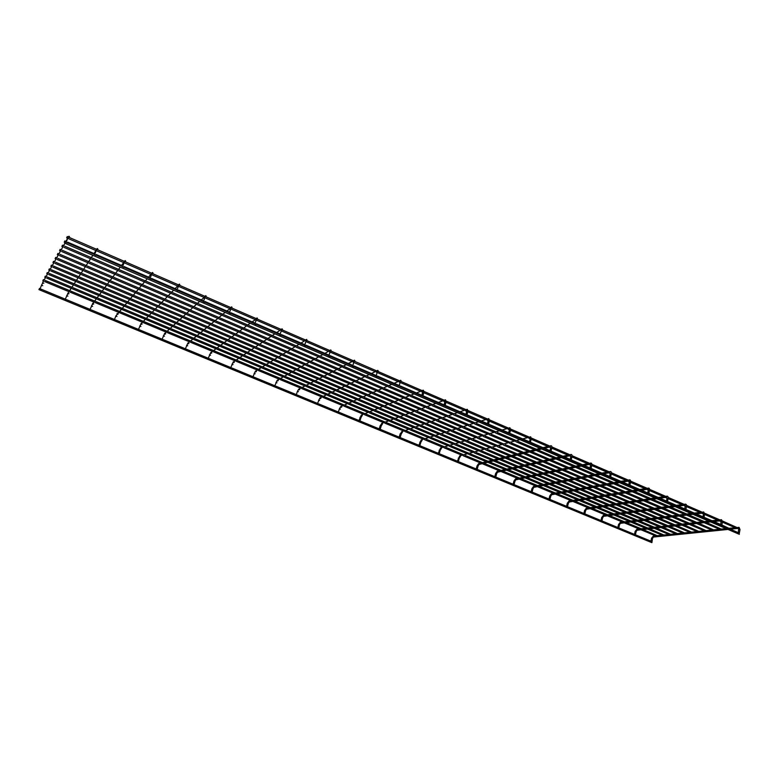 <?xml version="1.0" encoding="UTF-8"?>
<svg xmlns="http://www.w3.org/2000/svg" width="779" height="779" viewBox="0 0 779 779"><rect width="100%" height="100%" fill="white"/><g stroke="black" fill="none" stroke-linecap="round" stroke-linejoin="round"><path stroke-width="1.17" d="M39.281 288.882L38.95 289.622L39.281 288.882M651.604 538.308L652.5 538.474L651.887 542.661L38.95 289.622M43.176 280.06L42.835 280.8L43.176 280.06M643.084 529.554L657.252 535.679M64.978 242.775L65.378 241.918L64.978 242.775M739.183 533.858L739.359 533.128M318.504 403.95L317.501 403.532M377.114 376.783L376.014 376.296M297.315 395.196L296.312 394.768M353.734 366.675L352.614 366.179M275.815 386.306L274.792 385.868M329.945 356.402L328.816 355.896M253.983 377.289L252.951 376.841M305.748 345.944L304.608 345.428M231.811 368.126L230.759 367.669M281.122 335.311L279.963 334.775M209.288 358.817L208.227 358.35M256.057 324.483L254.889 323.937M186.415 349.372L185.344 348.895M230.555 313.46L229.367 312.905M163.181 339.761L162.09 339.284M204.585 302.242L203.387 301.668M139.568 330.014L138.467 329.517M178.148 290.82L176.93 290.236M115.584 320.091L114.464 319.585M151.223 279.194L149.987 278.59M91.201 310.023L90.072 309.506M123.803 267.343L122.537 266.73M66.419 299.779L65.27 299.253M95.866 255.278L94.58 254.645M41.229 289.369L40.06 288.834L41.569 285.163L42.728 285.708M67.403 242.98L66.098 242.327L67.715 238.374M45.124 276.545L44.783 277.305L45.124 276.545M649.637 528.814L663.893 534.998M47.11 272.962L46.759 273.731L47.11 272.962M656.298 528.055L670.641 534.306M49.135 269.31L48.785 270.079L49.135 269.31M663.075 527.295L677.496 533.596M51.21 265.571L50.849 266.35L51.21 265.571M669.969 526.516L684.478 532.875M53.323 261.754L52.962 262.542L53.323 261.754M676.98 525.728L691.567 532.135M55.484 257.849L55.124 258.657L55.484 257.849M684.108 524.919L698.782 531.395M57.695 253.866L57.325 254.675L57.695 253.866M691.362 524.101L706.134 530.635M59.954 249.786L59.584 250.614L59.954 249.786M698.753 523.264L713.603 529.866M62.271 245.619L61.882 246.456L62.271 245.619M706.271 522.417L721.208 529.077M64.628 241.354L64.248 242.201L64.628 241.354M721.86 524.978L728.949 528.279M67.052 236.991L66.653 237.858L67.052 236.991M722.445 520.985L736.837 527.461M653.571 536.088L653.084 536.4L653.688 537.004M738.55 527.315L738.034 527.656L738.589 528.376M739.875 529.71L738.998 529.535M635.197 531.512L636.015 531.697M637.173 529.262L636.667 529.584L637.251 530.207L710.604 521.92M721.013 519.69L720.487 520.031L721.052 520.761M722.308 522.096L721.422 521.92M618.565 524.618L619.402 524.812M620.542 522.358L620.035 522.67L620.678 523.274M703.223 511.959L702.687 512.309L703.252 513.04M703.31 513.059L703.593 514.189M704.489 514.374L703.525 514.023L702.853 517.353M601.719 517.626L602.566 517.831M603.696 515.347L603.18 515.659L603.803 516.292L675.013 506.564M685.16 504.12L684.614 504.461L685.189 505.201M686.396 506.525L685.481 506.331M584.639 510.547L585.496 510.751M586.577 508.229L586.09 508.56L586.733 509.184L656.814 498.706M666.824 496.155L666.269 496.496L667.106 498.365M668.031 498.56L667.048 498.209L666.347 501.579M567.326 503.361L568.193 503.575M569.274 501.033L568.767 501.364L569.439 501.978L638.342 490.731M648.206 488.063L647.641 488.404L648.235 489.163M649.384 490.478L648.449 490.273M549.77 496.087L550.646 496.301M551.727 493.74L551.211 494.061L551.902 494.675L619.587 482.639M629.305 479.854L628.731 480.195L629.335 480.955M630.454 482.269L629.5 482.055M531.969 488.706L532.865 488.93M533.936 486.339L533.411 486.661L534.121 487.274L600.541 474.421M610.113 471.519L609.519 471.86L610.259 473.71M611.233 473.934L610.23 473.554L609.451 476.991M513.926 481.218L514.831 481.451M515.893 478.842L515.357 479.163L516.097 479.757L581.212 466.085M590.618 463.047L590.024 463.398L590.706 464.138M591.709 465.472L590.716 465.238M495.629 473.632L496.583 473.856L495.756 477.06L513.517 484.402M497.606 471.237L497.051 471.558L497.81 472.142L561.571 457.604M570.822 454.449L570.209 454.79L570.871 456.63M571.874 456.874L570.861 456.475L570.024 459.961M477.069 465.93L478.033 466.163L477.176 469.377M479.056 463.524L478.481 463.836L479.28 464.411L541.629 448.996M550.714 445.715L550.091 446.055L550.714 447.886M551.727 448.129L550.704 447.73L549.838 451.236M458.247 458.12L459.182 458.383M460.233 455.696L459.649 456.007L460.467 456.562M530.275 436.844L529.642 437.185L530.226 438.996M530.392 442.832L531.083 438.957L530.226 438.84L529.331 442.375M439.152 450.204L440.106 450.466M441.148 447.759L440.544 448.071L441.391 448.616M509.447 427.798L508.872 428.168L509.408 429.969M510.459 430.242L509.417 429.813L508.502 433.377M419.774 442.17L420.767 442.433L419.842 445.685M421.77 439.707L421.157 440.018L422.033 440.544M488.355 418.635L487.761 418.995L488.384 419.823M489.329 421.079L488.258 420.796M400.124 434.01L401.107 434.293M402.12 431.537L400.143 433.913L399.199 437.155M457.4 412.646L401.526 431.761L402.402 432.355M466.913 409.326L466.309 409.686L466.903 410.514M487.693 424.389L466.864 415.392L467.858 411.75L466.757 411.468M380.181 425.743L381.184 426.035L380.21 429.307M382.177 423.24L380.201 425.636L379.237 428.908M435.88 403.356L381.564 423.494L381.876 424.263L382.47 424.039M445.121 399.851L444.497 400.221L445.072 401.058M466.154 415.08L444.994 405.937L446.016 402.285L444.906 401.983M359.947 417.34L360.95 417.651L359.956 420.933M361.933 414.827L361.29 415.139L361.631 415.85L362.245 415.606M422.958 390.23L422.335 390.571L422.87 391.438M415.655 393.259L423.416 390.23L423.854 392.519M444.264 405.625L422.744 396.326L423.815 392.665L422.685 392.343M338.407 412.033L339.43 408.722L340.423 409.141M341.397 406.287L340.735 406.619L341.075 407.32L341.728 407.037M400.435 380.444L399.783 380.804L400.163 381.613M401.234 382.878L400.104 382.547M399.062 386.092L400.143 382.401C400.017 380.59 400.26 379.928 400.873 380.444L401.175 381.097M318.582 400.085L319.594 400.503M319.877 397.923L320.218 398.653L320.89 398.342M377.523 370.492L376.861 370.853L377.24 371.671M378.282 372.927L377.133 372.586M376.053 376.15L377.163 372.44C377.153 370.736 377.406 370.083 377.942 370.483M296.341 394.651L297.432 391.301L298.435 391.73M298.698 389.12L299.048 389.86L299.73 389.549M354.211 360.365L353.549 360.735L353.939 361.553M375.274 371.671L353.773 362.459M275.932 382.392L276.964 382.83M277.197 380.191L277.548 380.931L278.239 380.619M330.51 350.073L329.838 350.433L330.218 351.271M331.182 352.507L330.004 352.147M328.865 355.76L330.033 352.011C330.208 350.297 330.491 349.654 330.919 350.053L331.133 350.638M254.11 373.345L255.161 373.784M255.366 371.116L255.716 371.856L256.427 371.554M306.39 339.595L305.709 339.965L306.04 340.774M307.023 342.03L305.835 341.66M231.947 364.163L233.018 364.611M233.194 361.904L233.554 362.654L234.265 362.342M281.842 328.933L281.161 329.303L281.453 330.092M282.436 331.367L281.229 330.987M280.012 334.649L281.248 330.851L282.241 328.904L282.387 329.575M209.444 354.834L210.534 355.282M210.681 352.546L211.031 353.296L211.771 352.994M256.856 318.085L256.184 318.465L256.427 319.224M257.421 320.52L256.194 320.13M186.59 345.35L187.7 345.808M187.807 343.033L188.167 343.802L188.907 343.5M231.421 307.043L230.954 308.153M231.947 309.477L230.711 309.078M163.366 335.73L164.496 336.187M164.573 333.383L164.934 334.152L165.693 333.85M205.529 295.806L205.023 296.867M206.026 298.24L204.77 297.821M139.782 325.943L140.921 326.42M140.96 323.567L141.33 324.346L142.099 324.045M179.17 284.364L174.652 289.126M179.628 286.789L178.352 286.37M114.503 319.497L115.847 315.982L116.967 316.488M116.967 313.596L117.347 314.385L118.135 314.083M152.314 272.708L148.137 277.675M152.752 275.133L151.457 274.695M91.445 305.904L92.623 306.39M92.594 303.469L92.964 304.258L93.772 303.956M124.961 260.848L121.125 265.999M125.38 263.263L124.056 262.815M66.682 295.64L67.88 296.137M67.812 293.167L68.192 293.965L69.01 293.664M97.492 251.179L96.148 250.711M41.511 285.202L42.611 283.147L43.838 283.205M42.621 282.699L64.9 243.262M69.078 238.851L67.783 238.208C68.318 236.612 68.805 235.998 69.224 236.358L69.526 236.913M726.028 528.581L653.299 536.088L651.546 538.192L650.913 541.181M652.51 538.416L653.435 537.052M728.297 528.347L739.115 527.393L740.011 529.603M738.414 528.376L730.293 529.204M728.014 529.438L653.639 537.033M738.667 528.405L738.297 532.661M739.992 529.681L739.349 533.099M39.437 288.473L40.099 288.746M41.063 289.145L65.543 299.263M66.264 299.555L90.345 309.506M91.055 309.808L114.747 319.594M115.448 319.887L138.759 329.517M139.451 329.809L162.392 339.284M163.074 339.566L185.655 348.904M186.317 349.177L208.548 358.359M209.2 358.632L231.09 367.678M231.733 367.941L253.282 376.851M253.915 377.114L275.133 385.878M275.766 386.141L296.663 394.778M297.276 395.031L317.851 403.541M318.465 403.785L338.738 412.169M339.332 412.412L359.314 420.67M359.898 420.913L379.577 429.044M380.162 429.287L399.549 437.301M400.124 437.535L419.238 445.432M419.803 445.666L438.635 453.456M439.19 453.68L457.76 461.353M458.305 461.577L476.612 469.143M477.147 469.367L495.191 476.826M514.88 481.432L514.062 484.626L531.59 491.87M532.914 488.91L532.125 492.094L549.409 499.232M550.704 496.281L549.935 499.446L566.985 506.496M568.251 503.555L567.501 506.71L584.318 513.663M585.555 510.732L584.834 513.867L601.417 520.732M601.914 520.927L618.292 527.704M619.48 524.793L618.789 527.909L634.943 534.579M636.102 531.677L635.421 534.784L651.371 541.366M42.835 280.8L43.751 281.18M44.744 281.599L69.058 291.716M70.032 292.115L93.947 302.077M94.902 302.466L118.437 312.272M119.362 312.652L142.528 322.292M143.433 322.672L166.219 332.156M167.125 332.536L189.54 341.864M190.436 342.234L212.492 351.417M213.388 351.787L235.083 360.813M235.979 361.193L257.313 370.074M258.219 370.453L279.203 379.178M280.119 379.568L300.752 388.156M301.677 388.536L321.97 396.988M322.925 397.378L342.867 405.684M343.87 406.102L363.452 414.253M364.514 414.691L383.735 422.695M384.855 423.163L403.814 431.05M404.895 431.508L423.542 439.268M424.652 439.726L442.988 447.36M444.108 447.828L462.151 455.335M463.291 455.812L481.052 463.203M482.211 463.68L499.67 470.954M500.858 471.441L518.035 478.598M519.242 479.095L536.147 486.135M537.374 486.641L554.005 493.565M555.242 494.081L571.611 500.897M572.877 501.423L588.982 508.122M590.258 508.658L606.12 515.26M607.416 515.795L623.015 522.29M624.33 522.836L639.695 529.233M641.02 529.788L656.152 536.079M43.322 279.651L44.364 280.08M45.367 280.498L69.75 290.655M70.723 291.064L94.717 301.064M95.661 301.454L119.275 311.288M120.2 311.678L143.433 321.357M144.349 321.737L167.193 331.26M168.098 331.64L190.582 341.007M191.478 341.377L213.592 350.589M214.488 350.969L236.241 360.034M237.137 360.404L258.531 369.314M259.436 369.694L280.479 378.458M281.394 378.847L302.077 387.465M303.012 387.854L323.353 396.326M324.307 396.725L344.299 405.061M345.311 405.479L364.942 413.659M366.003 414.097L385.264 422.121M386.394 422.598L405.294 430.466M406.482 430.962L425.022 438.694M426.269 439.21L444.478 446.795M445.783 447.341L463.641 454.78M465.005 455.355L482.542 462.658M483.963 463.252L501.17 470.419M502.65 471.032L519.535 478.072M521.073 478.715L537.646 485.619M539.234 486.281L555.505 493.058M557.151 493.75L573.12 500.4M574.814 501.101L590.501 507.645M592.235 508.366L607.639 514.783M609.412 515.523L624.544 521.833M626.365 522.582L641.234 528.785M64.823 243.223L739.349 534.326M65.378 241.918L66.137 242.24M67.267 242.727L94.824 254.636M95.749 255.035L122.79 266.72M123.695 267.109L150.24 278.58M151.136 278.97L177.193 290.226M178.07 290.606L203.66 301.668M204.526 302.038L229.659 312.895M230.506 313.255L255.191 323.928M256.018 324.288L280.284 334.766M281.092 335.116L304.93 345.418M305.728 345.769L329.157 355.886M329.936 356.227L352.965 366.169M353.734 366.51L376.374 376.286M377.133 376.617L399.384 386.228M400.133 386.55L422.014 396.005M489.348 421.069L488.394 424.691L508.872 433.543M510.498 430.232L509.563 433.835L529.72 442.55M530.402 442.842L550.237 451.411M551.775 448.12L550.899 451.693L570.432 460.136M571.085 460.418L590.307 468.724M590.949 468.997L609.879 477.176M611.301 473.914L610.502 477.439L629.14 485.502M630.532 482.25L629.753 485.755L648.118 493.701M648.732 493.964L666.805 501.773M668.119 498.541L667.399 502.017L685.208 509.729M685.802 509.982L703.33 517.558M704.596 514.344L703.904 517.792L721.198 525.28M721.773 525.523L738.794 532.875M708.656 521.083L636.881 529.282L635.148 531.395L634.495 534.394M636.112 531.609L637.027 530.236M710.896 520.82L721.568 519.768L722.445 521.988M720.867 520.761L712.853 521.667M721.12 520.791L720.711 525.065M722.425 522.066L721.763 525.504M691.022 513.468L620.24 522.368L618.526 524.501L617.854 527.519M619.49 524.725L620.405 523.332M693.232 513.195L703.768 512.037L704.615 514.257M703.057 513.04L695.15 514.023M692.94 514.296L620.639 523.293M673.134 505.746L603.374 515.367L601.68 517.509L600.989 520.547M602.634 517.811L601.924 520.947M602.654 517.743L603.55 516.331M675.305 505.454L685.695 504.179C686.387 504.354 686.659 505.094 686.513 506.408M684.984 505.201L677.194 506.262M685.238 505.22L684.741 509.524M686.494 506.496L685.793 509.963M654.973 497.917L586.275 508.278L584.601 510.43L583.89 513.488M585.574 510.664L586.47 509.242M657.125 497.596L667.35 496.213C668.022 496.379 668.294 497.119 668.148 498.443M666.639 497.236L658.956 498.385M636.55 489.962L568.943 501.092L567.297 503.244L566.567 506.321M568.271 503.487L569.167 502.046M638.663 489.611L648.722 488.121C649.345 488.121 649.598 488.871 649.491 490.351M648.011 489.154L640.455 490.39M648.362 489.173L647.67 493.506M649.472 490.458L648.722 493.944M617.844 481.889L551.376 493.798L549.75 495.97L548.991 499.066M550.724 496.213L551.61 494.753M619.918 481.519L629.812 479.903C630.435 479.913 630.678 480.662 630.552 482.143M629.101 480.955L621.661 482.269M629.442 480.974L628.702 485.317M598.856 473.69L533.557 486.417L531.96 488.589L531.181 491.695M532.933 488.832L533.819 487.362M600.891 473.301L610.609 471.558C611.233 471.587 611.466 472.337 611.32 473.807M609.889 472.619L602.586 474.031M579.576 465.375L515.484 478.929L513.916 481.101L513.118 484.236M514.9 481.354L515.776 479.864M581.582 464.946L591.105 463.086C591.826 463.447 592.059 464.196 591.797 465.336M590.385 464.157L583.218 465.657M590.725 464.187L589.888 468.539M591.767 465.452L590.94 468.987M559.994 456.922L497.168 471.334L495.619 473.515L494.801 476.66M496.603 473.778L497.489 472.269M561.961 456.475L571.299 454.478C571.864 454.449 572.088 455.209 571.961 456.737M570.569 455.559L563.538 457.156M571.932 456.854L571.075 460.408M540.12 448.344L478.579 463.641L477.069 465.823L476.222 468.987M478.053 466.085L478.929 464.557M542.038 447.867L551.172 445.744C551.785 445.909 551.99 446.659 551.805 447.993M550.441 446.825L543.557 448.529M519.924 439.629L459.727 455.842L457.38 461.197M459.211 458.373L458.334 461.596M459.24 458.286L460.262 456.621M521.803 439.122L530.733 436.853L531.327 439.122M499.407 430.777L440.612 447.925L438.265 453.3M440.125 450.457L439.229 453.699M440.154 450.369L441.187 448.675M501.248 430.242L509.953 427.837M509.972 427.846L510.527 430.105M478.569 421.79L421.215 439.901L418.878 445.286M420.787 442.345L421.838 440.612M480.361 421.215L488.842 418.664M488.384 419.793L487.323 424.224M488.861 418.674L489.387 420.933M401.117 434.293L400.172 437.555M401.146 434.195L402.198 432.423M459.143 412.052L467.39 409.345L467.897 411.624M466.903 410.475L465.803 414.925M381.213 425.938L382.285 424.107M437.574 402.733L445.578 399.87L446.055 402.149M445.091 401.01L443.923 405.469M414.009 393.921L361.3 415.119L358.973 420.533M360.979 417.554L362.079 415.674M422.88 391.37L421.673 395.859M339.43 408.722L340.735 406.619L391.769 384.329M400.309 381.574L399.783 380.824L393.366 383.628M317.54 403.405L319.867 397.981L369.168 374.572M377.338 371.602L376.851 370.921L370.707 373.842M378.214 371.077L377.961 370.492M297.432 391.301L298.678 389.227L346.178 364.65M353.987 361.456L353.53 360.843L347.658 363.881M352.663 366.042L353.822 362.303C353.909 360.502 354.182 359.859 354.63 360.356L354.873 360.93M274.831 385.751L277.178 380.327L322.788 354.552M330.238 351.134L329.809 350.589L324.22 353.754M252.99 376.724L255.337 371.291L299 344.289M306.069 340.637L305.68 340.16L300.363 343.451M304.647 345.301L305.884 341.504C306.118 339.712 306.42 339.06 306.79 339.566M306.975 340.18L306.799 339.576M230.798 367.561L233.164 362.118L274.802 333.85M281.482 329.955L281.131 329.546L276.107 332.964M208.266 358.243L210.642 352.79L250.176 323.217M256.457 319.078L251.413 322.292M254.937 323.821L256.252 319.974C256.486 318.407 256.817 317.774 257.255 318.046M257.421 318.708L257.265 318.056M185.383 348.788L187.768 343.315L225.112 312.398M230.983 308.007L226.28 311.434M229.406 312.788L230.769 308.912C231.09 307.247 231.451 306.614 231.83 307.004L232.015 307.637M162.129 339.177L164.525 333.685L199.599 301.395M205.062 296.741L200.7 300.382M203.426 301.561L204.828 297.666C205.15 296.117 205.52 295.484 205.948 295.757L206.153 296.371M138.506 329.42L140.921 323.908L173.629 290.187M176.969 290.129L178.41 286.205C178.897 284.403 179.287 283.77 179.589 284.306L179.813 284.91M115.847 315.982L147.192 278.775M150.026 278.483L151.516 274.529C152.051 272.738 152.47 272.114 152.762 272.65L152.996 273.234M90.101 309.409L92.565 303.859L120.258 267.148M122.576 266.632L124.124 262.65C124.718 260.848 125.156 260.225 125.429 260.78L125.682 261.345M65.309 299.165L67.792 293.586L92.837 255.317M96.44 249.806L93.616 254.12M94.619 254.548L96.216 250.536C96.752 248.891 97.209 248.267 97.589 248.686L97.862 249.241M67.734 238.189L65.602 242.006M44.783 277.305L45.698 277.684M46.701 278.103L71.249 288.357M72.233 288.766L96.382 298.854M97.336 299.253L121.096 309.175M122.03 309.565L145.4 319.322M146.325 319.711L169.316 329.313M170.221 329.692L192.841 339.138M193.737 339.517L215.987 348.807M216.883 349.177L238.763 358.321M239.669 358.691L261.179 367.678M262.095 368.058L283.244 376.9M284.169 377.279L304.969 385.965M305.913 386.365L326.362 394.904M327.316 395.304L347.424 403.697M348.427 404.116L368.165 412.354M369.236 412.802L388.594 420.894M389.724 421.361L408.819 429.336M409.91 429.794L428.693 437.642M429.804 438.1L448.276 445.822M449.405 446.289L467.575 453.875M468.724 454.352L486.593 461.82M487.761 462.307L505.347 469.649M506.535 470.146L523.829 477.371M525.046 477.878L542.057 484.986M543.284 485.502L560.023 492.484M561.279 493.01L577.745 499.884M579.011 500.42L595.214 507.187M596.51 507.723L612.46 514.383M613.755 514.929L629.461 521.482M630.776 522.037L646.229 528.493M647.563 529.048L662.773 535.397M45.27 276.136L46.321 276.574M47.324 276.993L71.95 287.285M72.934 287.694L97.151 297.821M98.115 298.23L121.943 308.192M122.878 308.581L146.316 318.377M147.241 318.767L170.299 328.407M171.205 328.787L193.883 338.271M194.789 338.651L217.098 347.97M218.003 348.349L239.932 357.522M240.838 357.902L262.416 366.919M263.321 367.298L284.539 376.169M285.465 376.559L306.313 385.274M307.257 385.663L327.755 394.232M328.719 394.641L348.817 403.045M349.878 403.493L369.655 411.76M370.736 412.208L390.133 420.319M391.272 420.796L410.309 428.752M411.507 429.258L430.183 437.068M431.439 437.584L449.775 445.247M451.09 445.802L469.075 453.32M470.448 453.894L488.102 461.275M489.533 461.869L506.856 469.114M508.346 469.737L525.338 476.845M526.886 477.488L543.567 484.47M545.164 485.132L561.542 491.977M563.188 492.669L579.264 499.388M580.959 500.099L596.743 506.701M598.486 507.431L613.988 513.906M615.77 514.656L631 521.015M632.821 521.784L647.777 528.035M46.759 273.731L47.685 274.12M48.707 274.539L73.489 284.929M74.482 285.348L98.855 295.562M99.819 295.962L123.803 306.011M124.747 306.41L148.331 316.293M149.266 316.683L172.461 326.411M173.376 326.791L196.201 336.353M197.106 336.732L219.551 346.139M220.457 346.519L242.522 355.769M243.428 356.149L265.123 365.244M266.048 365.624L287.373 374.563M288.308 374.952L309.273 383.745M310.227 384.135L330.832 392.772M331.805 393.181L352.059 401.672M353.082 402.1L372.956 410.426M374.037 410.884L393.541 419.053M394.68 419.53L413.922 427.593M415.022 428.061L433.942 435.987M435.062 436.454L453.66 444.254M454.8 444.721L473.096 452.395M474.245 452.881L492.24 460.418M493.419 460.915L511.121 468.325M512.319 468.831L529.73 476.125M530.947 476.641L548.065 483.817M549.312 484.334L566.148 491.393M567.414 491.919L583.977 498.862M585.263 499.397L601.563 506.233M602.858 506.778L618.906 513.497M620.211 514.043L636.005 520.664M637.329 521.219L652.87 527.734M654.214 528.298L669.512 534.706M47.256 272.553L48.317 272.991M49.34 273.419L74.19 283.848M75.183 284.267L99.644 294.52M100.608 294.929L124.659 305.017M125.604 305.417L149.256 315.339M150.191 315.729L173.454 325.495M174.379 325.875L197.253 335.476M198.168 335.856L220.671 345.301M221.577 345.681L243.7 354.961M244.616 355.351L266.369 364.475M267.294 364.854L288.678 373.832M289.603 374.222L310.626 383.044M311.581 383.443L332.243 392.11M333.208 392.519L353.471 401.01M354.542 401.458L374.465 409.822M375.546 410.28L395.099 418.479M396.248 418.956L415.421 427.009M416.629 427.515L435.442 435.403M436.707 435.938L455.17 443.679M456.494 444.234L474.606 451.83M475.988 452.414L493.759 459.873M495.201 460.477L512.64 467.789M514.14 468.422L531.249 475.599M532.807 476.251L549.594 483.292M551.201 483.963L567.677 490.877M569.342 491.578L585.516 498.365M587.22 499.076L603.102 505.737M604.855 506.477L620.444 513.02M622.236 513.77L637.553 520.197M639.384 520.966L654.428 527.276M48.785 270.079L49.72 270.469M50.752 270.907L75.777 281.433M76.77 281.852L101.387 292.203M102.361 292.612L126.568 302.788M127.522 303.197L151.33 313.207M152.265 313.596L175.674 323.441M176.599 323.83L199.628 333.509M200.544 333.899L223.183 343.422M224.099 343.802L246.349 353.16M247.274 353.549L269.144 362.751M270.079 363.141L291.58 372.187M292.524 372.586L313.664 381.467M314.619 381.876L335.389 390.61M336.372 391.019L356.782 399.608M357.814 400.036L377.844 408.469M378.935 408.926L398.585 417.184M399.734 417.671L419.112 425.821M420.222 426.288L439.278 434.302M440.408 434.77L459.143 442.647M460.282 443.134L478.715 450.885M479.874 451.372L497.995 458.987M499.183 459.493L517.003 466.981M518.201 467.488L535.728 474.859M536.955 475.375L554.19 482.62M555.437 483.146L572.39 490.273M573.656 490.809L590.326 497.82M591.612 498.365L608.019 505.259M609.324 505.805L625.459 512.592M626.774 513.147L642.665 519.827M643.99 520.391L659.628 526.964M660.972 527.529L676.367 534.005M49.291 268.891L50.353 269.339M51.385 269.768L76.488 280.343M77.491 280.761L102.176 291.151M103.149 291.57L127.435 301.785M128.389 302.194L152.265 312.243M153.2 312.632L176.677 322.525M177.602 322.915L200.69 332.633M201.615 333.022L224.313 342.575M225.228 342.964L247.547 352.351M248.462 352.741L270.401 361.982M271.335 362.371L292.894 371.447M293.839 371.846L315.028 380.765M315.982 381.165L336.81 389.938M337.784 390.347L358.204 398.945M359.285 399.393L379.363 407.855M380.454 408.313L400.153 416.609M401.312 417.086L420.631 425.227M421.848 425.733L440.797 433.718M442.073 434.254L460.662 442.073M461.996 442.638L480.234 450.32M481.626 450.905L499.524 458.442M500.965 459.045L518.522 466.436M520.031 467.079L537.257 474.323M538.825 474.986L555.719 482.094M557.345 482.776L573.928 489.757M575.593 490.468L591.874 497.314M593.588 498.044L609.567 504.763M611.33 505.513L627.017 512.115M628.819 512.874L644.223 519.359M646.064 520.129L661.196 526.497M50.849 266.35L51.794 266.749M52.836 267.187L78.114 277.86M79.117 278.278L103.977 288.775M104.961 289.184L129.392 299.506M130.356 299.905L154.388 310.052M155.333 310.451L178.956 320.422M179.891 320.812L203.124 330.617M204.049 331.007L226.884 340.647M227.809 341.036L250.254 350.511M251.189 350.901L273.254 360.219M274.189 360.609L295.874 369.762M296.818 370.161L318.134 379.159M319.098 379.568L340.043 388.4M341.027 388.818L361.602 397.504M362.634 397.942L382.83 406.463M383.92 406.92L403.726 415.285M404.885 415.772L424.409 424.01M425.529 424.477L444.721 432.579M445.851 433.066L464.722 441.021M465.881 441.508L484.431 449.347M485.599 449.834L503.847 457.536M505.045 458.042L522.982 465.608M524.199 466.124L541.833 473.574M543.07 474.09L560.413 481.412M561.678 481.938L578.729 489.144M580.004 489.679L596.782 496.759M598.077 497.304L614.582 504.276M615.897 504.821L632.129 511.676M633.454 512.241L649.433 518.98M650.777 519.544L666.503 526.185M667.856 526.75L683.329 533.284M51.365 265.152L52.436 265.6M53.478 266.048L78.825 276.759M79.838 277.188L104.766 287.714M105.759 288.133L130.268 298.484M131.232 298.893L155.333 309.078M156.277 309.477L179.968 319.487M180.903 319.887L204.195 329.721M205.13 330.121L228.023 339.79M228.958 340.18L251.461 349.693M252.396 350.083L274.52 359.431M275.454 359.83L297.198 369.012M298.143 369.421L319.507 378.448M320.481 378.857L341.465 387.718M342.458 388.137L363.033 396.832M364.124 397.29L384.359 405.84M385.459 406.307L405.304 414.691M406.472 415.188L425.938 423.406M427.155 423.922L446.25 431.994M447.536 432.53L466.261 440.447M467.595 441.011L485.969 448.772M487.362 449.366L505.386 456.981M506.847 457.594L524.52 465.063M526.039 465.706L543.382 473.028M544.949 473.7L561.961 480.886M563.597 481.568L580.277 488.618M581.962 489.329L598.34 496.252M600.064 496.983L616.14 503.77M617.913 504.519L633.697 511.19M635.508 511.959L651.001 518.502M652.86 519.291L668.07 525.718M52.962 262.542L53.917 262.951M54.968 263.39L80.49 274.208M81.513 274.636L106.616 285.27M107.599 285.689L132.274 296.147M133.248 296.556L157.504 306.829M158.458 307.228L182.305 317.335M183.25 317.735L206.688 327.657M207.623 328.056L230.662 337.813M231.597 338.213L254.246 347.804M255.181 348.203L277.441 357.629M278.376 358.028L300.246 367.289M301.2 367.698L322.691 376.793M323.665 377.211L344.776 386.15M345.769 386.569L366.51 395.362M367.552 395.8L387.903 404.418M389.013 404.885L408.965 413.337M410.134 413.834L429.804 422.169M430.923 422.646L450.262 430.836M451.401 431.313L470.409 439.366M471.577 439.862L490.264 447.779M491.442 448.276L509.817 456.056M511.014 456.562L529.077 464.216M530.295 464.732L548.056 472.259M549.302 472.785L566.761 480.176M568.027 480.711L585.195 487.985M586.47 488.53L603.355 495.678M604.66 496.233L621.262 503.263M622.587 503.828L638.916 510.742M640.25 511.306L656.327 518.113M657.671 518.687L673.484 525.387M674.848 525.961L690.408 532.554M53.478 261.325L54.559 261.793M55.621 262.241L81.22 273.098M82.243 273.526L107.414 284.199M108.408 284.627L133.16 295.114M134.134 295.533L158.458 305.845M159.413 306.254L183.328 316.391M184.272 316.79L207.779 326.761M208.714 327.161L231.821 336.956M232.755 337.356L255.463 346.976M256.398 347.376L278.707 356.84M279.661 357.24L301.58 366.539M302.544 366.948L324.083 376.082M325.057 376.491L346.217 385.469M347.21 385.887L367.961 394.68M369.051 395.148L389.451 403.795M390.561 404.272L410.552 412.753M411.731 413.24L431.342 421.566M432.569 422.082L451.801 430.242M453.096 430.787L471.957 438.781M473.311 439.356L491.802 447.204M493.214 447.798L511.365 455.491M512.825 456.114L530.626 463.661M532.154 464.313L549.604 471.714M551.191 472.386L568.31 479.64M569.955 480.341L586.753 487.459M588.447 488.18L604.923 495.171M606.666 495.902L622.83 502.767M624.622 503.516L640.494 510.255M642.324 511.024L657.904 517.636M659.774 518.424L675.072 524.919M55.124 258.657L56.088 259.066M57.14 259.514L82.934 270.479M83.957 270.917L109.303 281.696M110.306 282.115L135.225 292.709M136.208 293.128L160.698 303.537M161.652 303.946L185.723 314.18M186.678 314.589L210.33 324.648M211.275 325.047L234.528 334.931M235.462 335.33L258.316 345.039M259.261 345.448L281.706 354.99M282.66 355.39L304.716 364.767M305.68 365.176L327.346 374.387M328.319 374.806L349.605 383.852M350.608 384.281L371.515 393.171M372.566 393.619L393.083 402.334M394.193 402.811L414.301 411.361M415.48 411.857L435.295 420.29M436.435 420.767L455.91 429.054M457.059 429.541L476.203 437.681M477.381 438.178L496.194 446.182M497.382 446.679L515.883 454.547M517.09 455.063L535.28 462.794M536.517 463.32L554.385 470.915M555.641 471.451L573.217 478.919M574.483 479.465L591.767 486.807M593.062 487.362L610.045 494.577M611.359 495.142L628.069 502.241M629.393 502.806L645.83 509.797M647.174 510.362L663.338 517.237M664.691 517.811L680.603 524.579M681.966 525.163L697.624 531.814M55.64 257.43L56.74 257.888M57.802 258.346L83.665 269.349M84.697 269.797L110.121 280.615M111.124 281.044L136.111 291.677M137.094 292.096L161.652 302.544M162.616 302.963L186.756 313.236M187.71 313.635L211.43 323.733M212.375 324.132L235.686 334.055M236.631 334.464L259.543 344.211M260.488 344.61L282.991 354.192M283.946 354.601L306.059 364.007M307.023 364.416L328.748 373.667M329.731 374.086L351.066 383.161M352.069 383.589L372.975 392.489M374.076 392.957L394.641 401.711M395.751 402.188L415.908 410.767M417.086 411.263L436.844 419.677M438.09 420.202L457.458 428.45M458.763 429.005L477.761 437.087M479.124 437.671L497.752 445.598M499.173 446.201L517.441 453.982M518.921 454.615L536.838 462.239M538.386 462.892L555.953 470.37M557.55 471.052L574.785 478.384M576.431 479.085L593.335 486.281M595.039 487.011L611.622 494.061M613.375 494.811L629.646 501.734M631.438 502.504L647.407 509.3M649.248 510.079L664.925 516.75M666.805 517.548L682.19 524.101M57.325 254.675L58.298 255.093M59.37 255.551L85.417 266.671M86.459 267.109L112.059 278.035M113.072 278.473L138.234 289.204M139.227 289.632L163.95 300.178M164.924 300.597L189.219 310.967M190.173 311.376L214.05 321.561M215.004 321.97L238.462 331.981M239.416 332.39L262.465 342.224M263.419 342.633L286.059 352.293M287.023 352.702L309.263 362.196M310.237 362.615L332.088 371.934M333.081 372.362L354.542 381.515M355.545 381.944L376.627 390.941M377.688 391.399L398.351 400.211M399.481 400.698L419.745 409.345M420.933 409.851L440.895 418.372M442.044 418.859L461.665 427.233M462.823 427.729L482.113 435.958M483.292 436.464L502.241 444.556M503.438 445.062L522.076 453.018M523.293 453.534L541.6 461.343M542.846 461.879L560.841 469.552M562.097 470.097L579.79 477.644M581.066 478.189L598.457 485.609M599.762 486.164L616.861 493.467M618.175 494.022L634.992 501.199M636.326 501.773L652.86 508.823M654.204 509.408L670.476 516.341M671.839 516.925L687.838 523.751M689.211 524.345L704.956 531.054M57.85 253.438L58.961 253.905M60.032 254.373L86.167 265.532M87.209 265.98L112.877 276.944M113.9 277.382L139.129 288.162M140.123 288.581L164.914 299.175M165.898 299.594L190.261 310.003M191.225 310.412L215.16 320.646M216.114 321.055L239.64 331.104M240.594 331.513L263.701 341.387M264.656 341.786L287.363 351.495M288.318 351.904L310.626 361.427M311.6 361.846L333.5 371.203M334.493 371.632L356.003 380.814M357.016 381.252L378.146 390.279M379.207 390.727L399.929 399.588M401.049 400.065L421.361 408.741M422.549 409.248L442.462 417.758M443.709 418.294L463.232 426.629M464.547 427.194L483.681 435.364M485.054 435.948L503.818 443.972M505.24 444.575L523.644 452.443M525.134 453.076L543.177 460.788M544.725 461.45L562.409 469.007M564.025 469.688L581.368 477.099M583.033 477.809L600.044 485.083M601.758 485.814L618.448 492.941M620.211 493.691L636.579 500.693M638.39 501.462L654.457 508.327M656.298 509.115L672.073 515.854M673.962 516.662L689.444 523.274M59.584 250.614L60.567 251.033M61.648 251.5L87.969 262.776M89.01 263.224L114.873 274.305M115.896 274.744L141.311 285.62M142.304 286.049L167.271 296.75M168.254 297.169L192.783 307.676M193.747 308.094L217.847 318.416M218.811 318.825L242.483 328.972M243.447 329.381L266.7 339.342M267.664 339.761L290.509 349.547M291.473 349.956L313.918 359.567M314.891 359.995L336.927 369.431M337.93 369.859L359.567 379.13M360.58 379.568L381.827 388.663M382.898 389.12L403.736 398.05M404.866 398.536L425.295 407.29M426.483 407.797L446.61 416.414M447.759 416.911L467.536 425.383M468.705 425.879L488.131 434.205M489.319 434.711L508.405 442.891M509.612 443.407L528.376 451.45M529.603 451.976L548.036 459.873M549.292 460.408L567.404 468.169M568.68 468.715L586.48 476.339M587.775 476.894L605.273 484.392M606.588 484.957L623.794 492.328M625.118 492.893L642.032 500.137M643.376 500.712L660.017 507.84M661.371 508.424L677.73 515.435M679.103 516.019L695.199 522.913M696.582 523.507L712.415 530.295M60.11 249.358L61.229 249.835M62.32 250.302L88.718 261.627M89.77 262.075L115.701 273.195M116.733 273.643L142.216 284.569M143.219 284.997L168.254 295.738M169.238 296.156L193.835 306.712M194.808 307.121L218.967 317.491M219.931 317.9L243.671 328.086M244.635 328.495L267.957 338.495M268.921 338.914L291.823 348.729M292.787 349.148L315.281 358.798M316.264 359.216L338.359 368.691M339.352 369.119L361.047 378.428M362.069 378.857L383.317 387.971M384.437 388.458L405.323 397.417M406.453 397.903L426.931 406.677M428.119 407.193L448.188 415.801M449.444 416.337L469.114 424.769M470.428 425.344L489.709 433.611M491.091 434.195L509.992 442.306M511.433 442.92L529.963 450.866M531.463 451.518L549.623 459.308M551.191 459.97L568.991 467.614M570.617 468.306L588.077 475.794M589.752 476.514L606.87 483.856M608.594 484.596L625.391 491.802M627.163 492.562L643.639 499.621M645.46 500.4L661.624 507.333M663.484 508.132L679.346 514.938M681.245 515.756L696.816 522.436M61.882 246.456L62.875 246.885M63.975 247.352L90.568 258.794M91.63 259.251L117.756 270.479M118.788 270.926L144.446 281.969M145.459 282.397L170.669 293.245M171.662 293.673L196.425 304.316M197.408 304.745L221.733 315.203M222.697 315.622L246.592 325.895M247.566 326.313L271.034 336.411M271.998 336.82L295.046 346.733M296.02 347.161L318.66 356.889M319.643 357.318L341.874 366.87M342.877 367.308L364.699 376.695M365.721 377.133L387.144 386.345M388.224 386.812L409.228 395.849M410.367 396.336L430.953 405.187M432.15 405.703L452.433 414.428M453.592 414.925L473.515 423.494M474.693 424L494.266 432.423M495.463 432.929L514.695 441.206M515.902 441.722L534.803 449.853M536.04 450.379L554.599 458.373M555.855 458.909L574.104 466.757M575.379 467.303L593.306 475.015M594.601 475.57L612.226 483.146M613.54 483.72L630.854 491.169M632.188 491.734L649.209 499.057M650.562 499.641L667.301 506.837M668.664 507.431L685.13 514.51M686.503 515.104L702.697 522.066M704.089 522.66L720.01 529.506M62.427 245.181L63.557 245.667M64.647 246.145L91.328 257.625M92.389 258.092L118.593 269.368M119.625 269.816L145.361 280.898M146.374 281.336L171.662 292.222M172.656 292.651L197.486 303.343M198.47 303.761L222.862 314.268M223.836 314.687L247.79 324.999M248.764 325.418L272.29 335.554M273.263 335.973L296.371 345.915M297.354 346.343L320.042 356.11M321.026 356.539L343.305 366.13M344.318 366.568L366.188 375.984M367.221 376.423L388.643 385.644M389.773 386.141L410.825 395.196M411.964 395.693L432.598 404.574M433.806 405.099L454.021 413.805M455.296 414.35L475.102 422.88M476.436 423.455L495.863 431.819M497.245 432.413L516.282 440.612M517.733 441.235L536.4 449.269M537.909 449.921L556.196 457.799M557.774 458.471L575.7 466.193M577.327 466.894L594.903 474.46M596.587 475.19L613.823 482.61M615.566 483.36L632.46 490.634M634.252 491.403L650.825 498.541M652.656 499.329L668.918 506.331M670.787 507.139L686.747 514.013M688.655 514.831L704.323 521.579M64.248 242.201L65.076 242.561M64.784 240.915L65.933 241.412M67.724 242.191L93.996 253.545M96.177 254.49L121.543 265.454M124.104 266.564L148.585 277.149M149.607 277.587L150.259 277.869M151.516 278.415L175.139 288.629M176.142 289.058L177.193 289.515M178.43 290.051L201.225 299.896M202.209 300.324L203.64 300.947M204.867 301.473L226.835 310.977M227.819 311.396L229.62 312.175M230.818 312.7L251.997 321.854M252.98 322.272L255.142 323.207M256.32 323.723L276.72 332.545M277.704 332.964L280.206 334.045M281.375 334.551L301.015 343.042M302.009 343.471L304.842 344.698M305.991 345.194L324.892 353.364M325.895 353.802L329.05 355.166M330.179 355.652L348.369 363.511M349.382 363.949L352.848 365.448M353.968 365.935L371.437 373.492M372.479 373.939L376.238 375.566M377.338 376.043L394.077 383.278M395.216 383.765L399.228 385.508M400.318 385.975L416.444 392.947M417.593 393.444L421.848 395.284M422.929 395.751L438.382 402.431M439.599 402.957L444.079 404.895M445.16 405.362L459.98 411.77M461.256 412.315L465.959 414.35M467.03 414.817L481.218 420.952M482.561 421.527L487.479 423.649M488.54 424.117L502.124 429.989M503.526 430.592L508.648 432.803M509.709 433.26L522.699 438.879M524.16 439.512L529.477 441.81M530.538 442.268L542.953 447.643M544.482 448.295L549.974 450.671M551.035 451.129L562.896 456.26M564.483 456.942L570.16 459.396M571.211 459.853L582.536 464.751M584.172 465.462L590.015 467.984M591.066 468.442L601.865 473.106M603.569 473.836L609.577 476.436M610.619 476.894L620.912 481.344M622.655 482.094L628.828 484.762M629.88 485.22L639.666 489.446M641.468 490.225L647.787 492.961M648.839 493.409L658.148 497.44M659.988 498.229L666.454 501.033M667.506 501.481L676.347 505.308M678.236 506.116L684.848 508.979M685.9 509.437L694.284 513.059M696.212 513.897L702.97 516.818M704.012 517.266L711.957 520.703M713.924 521.55L720.809 524.53M66.653 237.858L67.676 238.296M69.058 238.9L95.944 250.556M97.472 251.218L123.695 262.591M125.361 263.312L150.941 274.403M152.742 275.182L177.69 286M179.618 286.828L203.952 297.383M206.016 298.279L229.747 308.562M231.938 309.516L255.074 319.546M257.401 320.558L279.963 330.345M282.426 331.406L304.414 340.939M307.004 342.069L328.446 351.358M329.449 351.796L329.994 352.04M331.172 352.546L352.059 361.602M353.082 362.04L353.763 362.342M376.315 372.119L377.133 372.469M378.263 372.966L398.098 381.564M399.199 382.041L400.104 382.431M401.224 382.917L420.543 391.292M421.702 391.798L422.685 392.226M423.795 392.704L442.618 400.864M443.835 401.389L444.906 401.857M446.007 402.334L464.43 410.329M465.608 410.835L466.757 411.331M467.848 411.809L485.843 419.608M487.031 420.124L488.258 420.65M489.339 421.118L506.895 428.742M508.112 429.268L509.408 429.823M510.479 430.29L527.626 437.72M528.853 438.256L530.217 438.85M531.288 439.307L548.026 446.571M549.273 447.107L550.704 447.73M551.756 448.188L568.105 455.277M569.381 455.832L570.861 456.475M571.913 456.922L587.872 463.846M589.167 464.411L590.696 465.073M591.748 465.53L607.338 472.288M608.652 472.853L610.23 473.544M611.281 473.992L626.501 480.594M627.835 481.179L629.461 481.88M630.513 482.337L645.372 488.784M646.726 489.368L648.401 490.088M649.452 490.546L663.971 496.836M665.334 497.43L667.058 498.18M668.1 498.638L682.277 504.782M683.66 505.376L685.432 506.146M686.474 506.603L700.321 512.601M701.713 513.205L703.525 513.994M704.576 514.442L718.092 520.304M719.504 520.917L721.354 521.726M722.406 522.173L735.61 527.899M67.208 236.553L68.114 236.943M68.922 237.293L96.46 249.251M97.346 249.631L124.289 261.335M125.234 261.744L151.613 273.195M152.626 273.633L178.44 284.841M179.511 285.299L204.78 296.273M205.909 296.76L230.662 307.51M231.84 308.017L256.077 318.543M257.313 319.078L281.053 329.381M282.339 329.936L305.592 340.034M306.926 340.618L329.712 350.501M331.094 351.105L353.423 360.794M353.53 360.843L354.046 361.067M354.854 361.417L376.793 370.94M376.841 370.96L377.367 371.193M378.204 371.554L399.627 380.853M399.763 380.912L400.299 381.145M401.38 381.613L422.169 390.639M423.951 391.409L444.293 400.24M446.153 401.049L466.046 409.686M467.984 410.523L487.459 418.975M489.465 419.852L508.521 428.119M510.605 429.025L529.243 437.116M531.395 438.051L549.643 445.978M551.863 446.942L569.731 454.693M572.01 455.686L589.499 463.271M591.845 464.294L608.964 471.723M611.369 472.765L628.127 480.049M630.591 481.11L647.008 488.238M649.52 489.329L665.607 496.311M668.168 497.421L683.923 504.266M686.533 505.396L701.967 512.095M704.615 513.244L719.738 519.817"/></g></svg>
